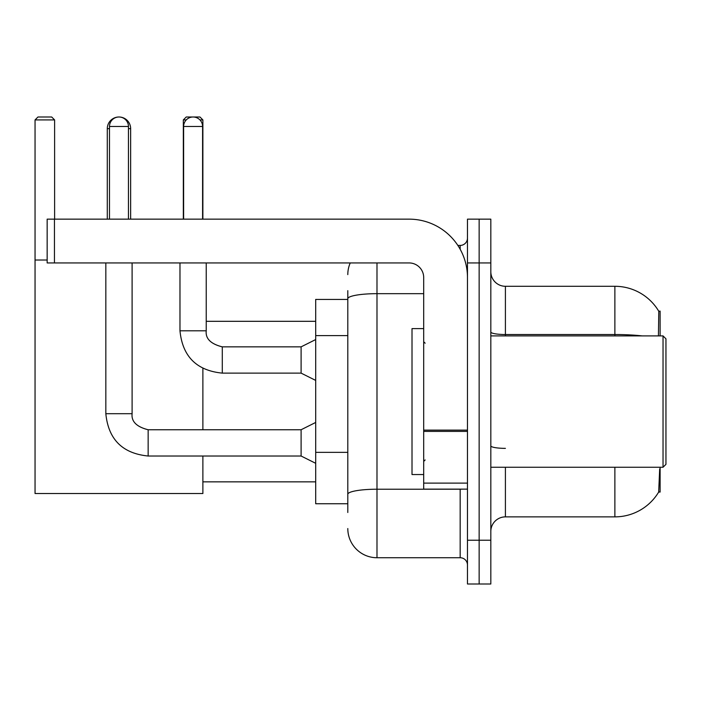 <?xml version="1.0" encoding="UTF-8"?>
<svg xmlns="http://www.w3.org/2000/svg" width="701" height="701" viewBox="0 0 701 701"><rect width="100%" height="100%" fill="white"/><g stroke="black" fill="none" stroke-linecap="round" stroke-linejoin="round"><path stroke-width="1.05" d="M660.114 335.902L660.114 311.095L658.782 311.279A51.077 51.077 0 0 0 614.873 286.288A51.077 51.077 0 0 1 658.677 311.095A51.077 51.077 0 0 0 614.873 286.288L505.412 286.288A14.598 14.598 0 0 1 490.823 271.69A14.598 14.598 0 0 0 505.412 286.288L505.412 335.902M660.114 467.252L660.114 492.058L658.677 492.058L659.685 469.004M347.801 326.841L347.801 290.661L347.801 299.423L315.695 299.423L315.695 503.739L347.801 503.739M490.823 531.463A14.598 14.598 0 0 1 505.412 516.874L614.873 516.874L614.873 467.252M658.931 491.629A51.077 51.077 0 0 1 614.873 516.874M479.142 540.226L479.142 584.003L490.823 584.003L490.823 540.226L479.142 540.226L479.142 584.003L467.471 584.003L467.471 540.226L479.142 540.226L479.142 262.936L479.142 540.226M467.471 540.226L467.471 219.15L479.142 219.15L479.142 262.936L479.142 219.15L490.823 219.15L490.823 540.226M658.432 335.902L658.782 311.279A51.077 51.077 0 0 0 614.873 286.288L614.873 334.526L505.412 334.526A14.598 2.532 0 0 1 490.823 331.994M347.801 512.492L347.801 290.661M376.989 262.936L376.989 557.733L460.171 557.733L460.171 489.14M457.849 245.42L460.171 245.42A7.299 7.299 0 0 0 467.471 238.13M347.801 499.357L347.801 461.109M467.471 565.032A7.299 7.299 0 0 0 460.171 557.733M347.801 274.608A29.188 29.188 0 0 1 350.237 262.936M376.989 557.733A29.188 29.188 0 0 1 347.801 528.545M107.288 219.15L107.288 128.669A11.672 11.672 0 0 1 118.968 116.997A9.49 9.49 0 0 1 128.449 126.478L128.449 219.15M130.64 219.15L130.64 128.669A11.672 11.672 0 0 0 118.968 116.997A9.49 9.49 0 0 0 109.479 126.478L109.479 219.15M202.878 456.018L202.878 493.522L35.05 493.522L35.05 119.915L37.968 116.997L51.69 116.997L54.608 119.915L35.05 119.915M54.608 219.15L54.608 119.915M35.05 260.018L47.16 260.018M202.878 429.748L202.878 368.411M186.256 119.915L183.329 119.915L186.247 116.997L199.96 116.997L202.878 119.915L202.878 219.15M202.878 119.915L199.951 119.915M183.329 119.915L183.329 219.15M315.695 463.308L301.097 456.018L301.097 429.748L315.695 422.449M105.833 262.936L105.833 413.695L132.103 413.695L132.103 262.936M183.618 219.15L183.618 126.478A9.49 9.49 0 0 1 193.099 116.997A9.49 9.49 0 0 1 202.589 126.478L202.589 219.15M315.695 380.415L301.097 373.125L301.097 346.855L315.695 339.556M179.973 262.936L179.973 330.802L206.234 330.802L206.234 262.936M467.471 489.14L423.693 489.14L423.693 430.125L467.471 430.125M467.471 277.526A58.376 58.376 0 0 0 409.095 219.15L54.459 219.15L54.459 262.936L409.095 262.936A14.598 14.598 0 0 1 423.693 277.526L423.693 430.125M54.459 262.936L47.16 262.936L47.16 219.15L54.459 219.15M663.032 335.902L665.95 338.828L665.95 464.334L663.032 467.252L663.032 335.902L490.823 335.902M423.693 328.611L412.013 328.611L412.013 474.551L423.693 474.551M347.801 335.604L315.695 335.604M347.801 452.355L315.695 452.355M505.412 467.252L505.412 516.874M642.239 335.902A51.077 8.868 180 0 0 614.873 334.526L614.873 335.902M490.823 262.936L467.471 262.936M505.412 448.36A14.598 2.532 0 0 1 490.823 445.827M462.713 489.14A7.299 1.271 0 0 1 460.171 489.219L376.989 489.219A29.188 5.065 180 0 0 347.801 494.293M347.801 298.731A29.188 5.065 180 0 1 376.989 293.666L423.693 293.666M460.171 249.267L460.171 245.42M109.479 128.669L107.288 128.669M130.64 128.669L128.449 128.669M301.097 456.018L148.156 456.018C122.473 453.477 108.366 439.369 105.833 413.695C108.366 439.369 122.473 453.477 148.156 456.018L148.156 429.774C136.572 426.83 131.218 421.476 132.103 413.695C131.218 421.476 136.572 426.83 148.156 429.748C136.572 426.83 131.218 421.476 132.103 413.695M109.479 126.478L128.449 126.478M301.097 373.125L222.287 373.125C196.613 370.584 182.505 356.476 179.973 330.802C182.505 356.476 196.613 370.584 222.287 373.125L222.287 346.881C210.703 343.937 205.358 338.583 206.234 330.802C205.358 338.583 210.703 343.937 222.287 346.855L301.097 346.855M183.618 126.478L202.589 126.478M467.471 431.395L423.693 431.395M423.693 483.112L467.471 483.112M202.878 481.85L315.695 481.85M206.234 321.312L315.695 321.312M301.097 429.748L148.156 429.748M105.833 413.695C108.366 439.369 122.473 453.477 148.156 456.018M490.823 467.252L663.032 467.252M425.148 343.201L423.693 341.746M425.148 459.952L423.693 461.416"/></g></svg>

